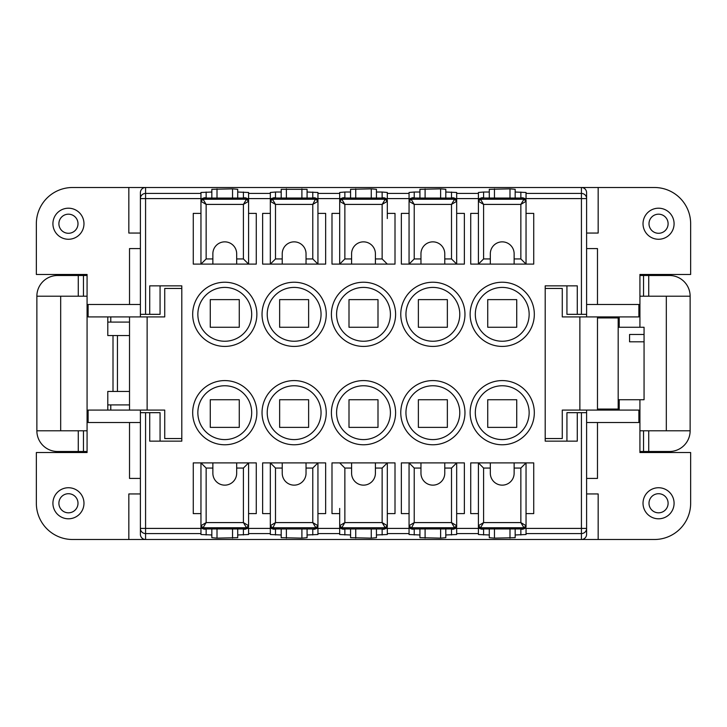 <?xml version="1.0" encoding="UTF-8"?>
<svg xmlns="http://www.w3.org/2000/svg" width="727" height="727" viewBox="0 0 727 727"><rect width="100%" height="100%" fill="white"/><g stroke="black" fill="none" stroke-linecap="round" stroke-linejoin="round"><path stroke-width="1.09" d="M456.674 513.616L464.362 513.616L464.362 462.89L456.674 462.89L451.503 468.061L444.77 468.061L444.77 473.241A11.905 11.905 0 0 1 432.865 485.145A11.905 11.905 0 0 1 420.96 473.241L420.96 468.061L414.226 468.061L414.226 522.595L411.128 528.674A2.072 2.063 180 0 1 409.056 526.612L409.056 533.573L387.309 533.573L387.309 534.518L376.441 534.972L376.441 537.689L371.261 538.144L350.559 537.689L350.559 534.972L339.691 534.518L339.691 533.573L317.944 533.573L317.944 534.518L307.076 534.972L307.076 537.689L301.905 538.144L281.195 537.689L281.195 528.956M145.573 314.328L140.393 314.328L140.393 198.589L145.573 198.589L145.573 314.328L160.067 314.328L160.067 285.856L160.067 314.328M349.005 327.268L349.005 299.615L377.995 299.615L377.995 327.268L349.005 327.268L349.005 299.615M371.261 198.044L371.261 188.856L376.441 189.311L376.441 192.028L382.138 192.028L382.138 198.053C384.292 197.344 386.01 198.126 387.309 200.388A2.072 2.063 -0 0 0 385.237 198.326L344.862 198.053L344.862 192.028L339.691 192.482L339.691 213.384L331.994 213.384L331.994 264.11L339.691 264.11L344.862 258.939L351.595 258.939L351.595 264.11L395.006 264.11L395.006 213.384L387.309 213.384M586.607 192.682A5.18 5.18 0 0 0 581.427 187.502A5.198 5.18 -90 0 1 586.607 192.7L586.607 314.328L577.283 314.328L577.283 285.856L545.195 285.856L545.195 441.144L577.283 441.144L577.283 412.672L581.427 412.672L581.427 528.411L526.039 528.411L526.039 534.518L515.17 534.972L515.17 537.689L494.46 538.144L489.289 537.689L489.289 534.972L478.421 534.518L478.421 525.712A2.072 2.063 0 0 0 480.483 527.775L523.958 527.747L526.021 525.685L526.039 526.612A2.072 2.063 180 0 1 523.967 528.674L523.967 527.775A2.072 2.063 -0 0 0 526.039 525.712L526.039 526.612C524.312 528.974 522.586 529.756 520.859 528.956L520.859 534.972M566.933 285.856L566.933 314.328L577.283 314.328M489.289 198.044L489.289 192.028L483.591 192.028L483.591 198.053L480.483 198.326L480.483 199.225A2.072 2.063 180 0 0 478.421 201.288L478.421 200.388L478.439 201.315L480.502 199.253L483.591 204.405L478.439 201.315M445.805 198.044L445.805 192.028L456.674 192.482L456.674 201.288A2.072 2.063 180 0 0 454.602 199.225L411.137 199.253A2.072 2.063 180 0 0 409.056 201.288L411.137 199.253L414.226 204.405L409.074 201.315M363.5 385.755A26.917 26.917 0 0 1 390.417 412.672A26.917 26.917 0 0 1 363.5 439.59A26.917 26.917 0 0 1 336.583 412.672A26.917 26.917 0 0 1 363.5 385.755A26.917 26.917 0 0 0 336.583 412.672A26.917 26.917 0 0 0 363.5 439.59M270.326 513.616L262.638 513.616L262.638 462.89L270.326 462.89L270.326 525.712A2.072 2.063 0 0 0 272.398 527.775L315.863 527.747A2.072 2.063 -0 0 0 317.944 525.712L315.863 527.747L312.774 522.595L317.926 525.685M248.579 218.563L248.579 264.11L256.277 264.11L256.277 213.384L248.579 213.384M239.265 299.615L239.265 327.268L210.276 327.268L210.276 299.615L239.265 299.615L239.265 327.268M317.944 513.616L325.641 513.616L325.641 462.89L317.944 462.89L312.774 468.061L306.04 468.061L306.04 473.241A11.905 11.905 0 0 1 294.135 485.145A11.905 11.905 0 0 1 282.23 473.241L282.23 468.061L275.497 468.061L275.497 522.595L272.398 528.674A2.072 2.063 180 0 1 270.326 526.612L270.326 533.573L248.579 533.573L248.579 534.518L237.711 534.972L237.711 537.689L217.01 538.144L211.83 537.689L211.83 534.972L200.961 534.518L200.961 525.712A2.072 2.063 0 0 0 203.033 527.775L246.498 527.747A2.072 2.063 -0 0 0 248.579 525.712L246.498 527.747L243.409 522.595L248.561 525.685M270.326 218.563L270.326 213.384L262.638 213.384L262.638 264.11L270.326 264.11L275.497 258.939L282.23 258.939L282.23 253.759A11.905 11.905 0 0 1 294.135 241.855A11.905 11.905 0 0 1 306.04 253.759L306.04 258.939L312.774 258.939L312.774 204.405L315.872 198.326A2.072 2.063 -0 0 1 317.944 200.388L317.944 192.482L307.076 192.028L307.076 198.044M432.865 299.615L447.359 299.615L447.359 327.268L418.37 327.268L418.37 299.615L432.865 299.615M140.393 248.579L129.524 248.579L129.524 304.486M526.039 513.616L533.727 513.616L533.727 462.89L470.723 462.89L470.723 513.616L478.421 513.616M160.067 412.672L160.067 441.144L160.067 412.672L149.717 412.672L149.717 441.144L181.805 441.144L181.805 285.856L149.717 285.856L149.717 314.328M509.99 198.044L509.99 188.856L515.17 189.311L515.17 192.028L526.039 192.482L526.039 198.589L581.427 198.589L581.427 314.328M363.5 427.385L349.005 427.385L349.005 399.732L377.995 399.732L377.995 427.385L363.5 427.385M382.138 192.028L387.309 192.482L387.309 198.589L409.056 198.589L409.056 213.384L401.359 213.384L401.359 264.11L464.362 264.11L464.362 213.384L456.674 213.384M294.135 385.755A26.917 26.917 0 0 1 321.052 412.672A26.917 26.917 0 0 1 294.135 439.59A26.917 26.917 0 0 1 267.218 412.672A26.917 26.917 0 0 1 294.135 385.755A26.917 26.917 0 0 0 267.218 412.672A26.917 26.917 0 0 0 294.135 439.59M409.056 508.437L409.056 462.89L401.359 462.89L401.359 513.616L409.056 513.616M224.77 385.755A26.917 26.917 0 0 1 251.687 412.672A26.917 26.917 0 0 1 224.77 439.59A26.917 26.917 0 0 1 197.853 412.672A26.917 26.917 0 0 1 224.77 385.755A26.917 26.917 0 0 0 197.853 412.672A26.917 26.917 0 0 0 224.77 439.59M371.261 188.856L350.559 189.311L350.559 192.028L344.862 192.028M502.23 427.385L487.735 427.385L487.735 399.732L516.724 399.732L516.724 427.385L502.23 427.385M432.865 385.755A26.917 26.917 0 0 1 459.782 412.672A26.917 26.917 0 0 1 432.865 439.59A26.917 26.917 0 0 1 405.948 412.672A26.917 26.917 0 0 1 432.865 385.755A26.917 26.917 0 0 0 405.948 412.672A26.917 26.917 0 0 0 432.865 439.59M586.607 410.092L586.607 534.3A5.18 5.18 0 0 1 581.427 539.498A5.198 5.18 -90 0 0 586.607 534.3L586.607 534.318M248.579 533.573L248.579 528.411L270.326 528.411M307.076 192.028L307.076 189.311L281.195 189.311L281.195 192.028L275.497 192.028L275.497 198.053L272.398 198.326L272.398 199.225A2.072 2.063 180 0 0 270.326 201.288L272.407 199.253L275.497 204.405L270.344 201.315M317.944 218.563L317.944 264.11L325.641 264.11L325.641 213.384L317.944 213.384M405.948 314.328A26.917 26.917 0 0 1 432.865 287.41A26.917 26.917 0 0 0 405.948 314.328A26.917 26.917 0 0 0 432.865 341.245A26.917 26.917 0 0 1 405.948 314.328M387.309 533.573L387.309 528.411L409.056 528.411M312.774 192.028L312.774 198.053C314.927 197.344 316.645 198.126 317.944 200.388L317.944 201.288A2.072 2.063 180 0 0 315.872 199.225L272.407 199.253M210.276 427.385L210.276 399.732L239.265 399.732L239.265 427.385L210.276 427.385L210.276 399.732M418.37 427.385L418.37 399.732L447.359 399.732L447.359 427.385L418.37 427.385L418.37 399.732M308.63 399.732L308.63 427.385L279.641 427.385L279.641 399.732L308.63 399.732L308.63 427.385M281.195 534.972L270.326 534.518L270.326 533.573M232.54 198.044L232.54 188.856L211.83 189.311L211.83 198.044M526.039 218.563L526.039 264.11L533.727 264.11L533.727 213.384L526.039 213.384M432.865 287.41A26.917 26.917 0 0 1 459.782 314.328A26.917 26.917 0 0 1 432.865 341.245M387.309 513.616L395.006 513.616L395.006 462.89L331.994 462.89L331.994 513.616L339.691 513.616M237.711 198.044L237.711 192.028L248.579 192.482L248.579 201.288A2.072 2.063 180 0 0 246.517 199.225L203.042 199.253L200.979 201.315L206.141 204.405L203.033 199.225A2.072 2.063 180 0 0 200.961 201.288L200.961 200.388L200.979 201.315M149.717 412.672L140.393 412.672L140.393 534.318A5.198 5.18 -90 0 0 145.573 539.498L583.89 539.498L583.89 538.88M478.421 533.573L456.674 533.573L456.674 534.518L445.805 534.972L445.805 537.689L440.626 538.144L419.924 537.689L419.924 534.972L409.056 534.518L409.056 533.573M489.289 534.972L489.289 528.956M456.674 533.573L456.674 528.411L478.421 528.411M440.626 198.044L440.626 188.856L419.924 189.311L419.924 198.044M583.89 188.12L583.89 187.502L145.573 187.502A5.198 5.18 -90 0 0 140.393 192.7A5.18 5.18 0 0 1 145.573 187.502L143.11 187.502L143.11 188.12M211.83 192.028L200.961 192.482L200.961 213.384L193.273 213.384L193.273 264.11L200.961 264.11L200.961 201.288M232.54 188.856L237.711 189.311L237.711 192.028M275.497 192.028L270.326 192.482L270.326 213.384M451.503 192.028L451.503 198.053L414.226 198.053L414.226 192.028L409.056 192.482L409.056 198.589M414.226 192.028L419.924 192.028M440.626 188.856L445.805 189.311L445.805 192.028M483.591 192.028L478.421 192.482L478.421 213.384L470.723 213.384L470.723 264.11L478.421 264.11L478.421 201.288M509.99 188.856L489.289 189.311L489.289 192.028M487.735 327.268L487.735 299.615L516.724 299.615L516.724 327.268L487.735 327.268L487.735 299.615M445.805 528.956L445.805 534.972M516.724 399.732L516.724 427.385M456.674 218.563L456.674 264.11L456.674 201.288L454.593 199.253L451.503 204.405L456.656 201.315M376.441 528.956L376.441 534.972M237.711 528.956L237.711 534.972M586.607 492.915L586.607 412.672L581.427 412.672M566.933 441.144L566.933 412.672L577.283 412.672M502.23 385.755A26.917 26.917 0 0 0 475.313 412.672A26.917 26.917 0 0 0 502.23 439.59A26.917 26.917 0 0 1 475.313 412.672A26.917 26.917 0 0 1 502.23 385.755A26.917 26.917 0 0 1 529.147 412.672A26.917 26.917 0 0 1 502.23 439.59M377.995 399.732L377.995 427.385M350.559 534.972L350.559 528.956M321.052 314.328A26.917 26.917 0 0 1 294.135 341.245A26.917 26.917 0 0 1 267.218 314.328A26.917 26.917 0 0 1 294.135 287.41A26.917 26.917 0 0 1 321.052 314.328M197.853 314.328A26.917 26.917 0 0 1 224.77 287.41A26.917 26.917 0 0 0 197.853 314.328A26.917 26.917 0 0 0 224.77 341.245A26.917 26.917 0 0 1 197.853 314.328M377.995 299.615L377.995 327.268M419.924 534.972L419.924 528.956M502.23 287.41A26.917 26.917 0 0 0 475.313 314.328A26.917 26.917 0 0 0 502.23 341.245A26.917 26.917 0 0 1 475.313 314.328A26.917 26.917 0 0 1 502.23 287.41A26.917 26.917 0 0 1 529.147 314.328A26.917 26.917 0 0 1 502.23 341.245M363.5 287.41A26.917 26.917 0 0 1 390.417 314.328A26.917 26.917 0 0 1 363.5 341.245A26.917 26.917 0 0 1 336.583 314.328A26.917 26.917 0 0 1 363.5 287.41A26.917 26.917 0 0 0 336.583 314.328A26.917 26.917 0 0 0 363.5 341.245M211.83 534.972L211.83 528.956M279.641 427.385L279.641 399.732M200.961 218.563L200.961 213.384M210.276 327.268L210.276 299.615M339.691 508.437L339.691 525.712A2.072 2.063 0 0 0 341.763 527.775L385.228 527.747A2.072 2.063 -0 0 0 387.309 525.712L385.228 527.747L382.138 522.595L387.291 525.685M447.359 399.732L447.359 427.385M418.37 327.268L418.37 299.615M248.579 513.616L256.277 513.616L256.277 462.89L248.579 462.89L243.409 468.061L236.675 468.061L236.675 462.89L193.273 462.89L193.273 513.616L200.961 513.616M317.944 533.573L317.944 528.411L339.691 528.411L339.709 525.685L341.763 527.775L344.862 522.595L339.709 525.685M339.691 533.573L339.691 528.411M409.056 213.384L409.056 218.563M515.17 528.956L515.17 534.972M387.309 218.563L387.309 201.288A2.072 2.063 180 0 0 385.237 199.225L341.772 199.253A2.072 2.063 180 0 0 339.691 201.288L341.772 199.253L344.862 204.405L339.709 201.315M487.735 427.385L487.735 399.732M281.195 198.044L281.195 192.028M307.076 528.956L307.076 534.972M349.005 427.385L349.005 399.732M282.23 258.939L282.23 264.11L317.944 264.11L317.944 201.288L315.863 199.253M516.724 299.615L516.724 327.268M224.77 287.41A26.917 26.917 0 0 1 251.687 314.328A26.917 26.917 0 0 1 224.77 341.245M478.421 218.563L478.421 213.384M376.441 192.028L376.441 198.044M339.691 213.384L339.691 218.563M239.265 399.732L239.265 427.385M515.17 192.028L515.17 198.044M350.559 198.044L350.559 192.028M447.359 299.615L447.359 327.268M200.961 198.589L145.573 198.589L145.573 193.427A5.18 5.153 0 0 0 140.393 198.589L140.393 192.7M306.04 468.061L306.04 462.89L270.326 462.89L275.497 468.061M456.674 525.712L456.674 462.89L409.056 462.89L409.056 525.712A2.072 2.063 0 0 0 411.128 527.775L454.593 527.747A2.072 2.063 -0 0 0 456.674 525.712L456.674 526.612L456.656 525.685L454.593 527.747L451.503 522.595L456.656 525.685M490.325 264.11L478.421 264.11L483.591 258.939L490.325 258.939L490.325 264.11L526.039 264.11L526.039 201.288A2.072 2.063 180 0 0 523.967 199.225L480.502 199.253M212.866 264.11L200.961 264.11L206.141 258.939L212.866 258.939L212.866 264.11L248.579 264.11L248.579 201.288L246.498 199.253L243.409 204.405L248.561 201.315M270.326 508.437L270.326 462.89M110.777 316.908L110.777 322.088L129.524 322.088M87.076 296.207L36.868 296.207A20.701 20.701 0 0 1 57.569 275.497L87.076 275.497M639.924 296.207L648.72 296.207L648.72 275.497L669.431 275.497A20.701 20.701 0 0 1 690.132 296.207L648.72 296.207M643.54 296.207L643.54 275.497L639.924 275.497M140.393 534.318A5.18 5.18 0 0 0 145.573 539.498L145.573 533.573L200.961 533.573M78.28 451.503L78.28 430.793L36.868 430.793A20.701 20.701 0 0 0 57.569 451.503L87.076 451.503M78.28 430.793L87.076 430.793M83.46 296.207L83.46 275.497M107.787 316.908L107.787 322.088L110.777 322.088M140.393 314.328L140.393 316.908M129.524 404.912L107.787 404.912L107.787 410.092M618.177 404.912L619.213 404.912L619.213 399.732M619.213 327.268L619.213 322.088L618.177 322.088M639.924 451.503L669.431 451.503A20.701 20.701 0 0 0 690.132 430.793L690.132 296.207M666.323 430.793L666.323 296.207M639.924 430.793L690.132 430.793M616.223 410.092L616.223 409.056M616.223 317.944L616.223 316.908M619.213 322.088L619.213 316.908M643.54 275.497L648.72 275.497M643.54 451.503L643.54 430.793M619.213 410.092L619.213 404.912M110.777 404.912L110.777 410.092M60.677 296.207L60.677 430.793M36.868 430.793L36.868 296.207M83.46 451.503L83.46 430.793M387.309 525.712L387.309 462.89L382.138 468.061L375.405 468.061L375.405 462.89M375.405 468.061L375.405 473.241A11.905 11.905 0 0 1 363.5 485.145A11.905 11.905 0 0 1 351.595 473.241L351.595 462.89M344.862 534.972L344.862 528.947L341.763 528.674A2.072 2.063 180 0 1 339.691 526.612C340.99 528.874 342.708 529.656 344.862 528.956L382.138 528.956L385.237 528.674L385.237 527.775M382.138 534.972L382.138 528.947C383.856 529.756 385.583 528.974 387.309 526.612A2.072 2.063 180 0 1 385.237 528.674M351.595 468.061L344.862 468.061L339.691 462.89M490.325 258.939L490.325 253.759A11.905 11.905 0 0 1 502.23 241.855A11.905 11.905 0 0 1 514.134 253.759L514.134 264.11M523.967 199.225L523.967 198.326A2.072 2.063 -0 0 1 526.039 200.388L526.021 201.315L523.958 199.253L520.859 204.405L526.021 201.315M514.134 258.939L520.859 258.939L526.039 264.11M523.967 198.326L483.591 198.053C481.865 197.244 480.138 198.026 478.421 200.388A2.072 2.063 0 0 1 480.483 198.326M317.944 525.712L317.944 462.89L306.04 462.89M312.774 534.972L312.774 528.947C314.5 529.756 316.218 528.974 317.944 526.612A2.072 2.063 180 0 1 315.872 528.674L315.872 527.775M312.774 468.061L312.774 522.595L275.497 522.595L270.344 525.685L272.407 527.747M272.398 528.674L275.497 528.956C273.352 529.656 271.625 528.874 270.326 526.612L270.344 525.685M282.23 468.061L282.23 462.89M270.326 201.288L270.326 264.11L282.23 264.11M315.872 198.326L275.497 198.053C273.779 197.244 272.052 198.026 270.326 200.388A2.072 2.063 0 0 1 272.398 198.326M275.497 258.939L275.497 204.405L312.774 204.405L317.926 201.315M306.04 258.939L306.04 264.11M312.774 258.939L317.944 264.11M212.866 258.939L212.866 253.759A11.905 11.905 0 0 1 224.77 241.855A11.905 11.905 0 0 1 236.675 253.759L236.675 264.11M206.141 192.028L206.141 198.053C204.414 197.244 202.688 198.026 200.961 200.388A2.072 2.063 0 0 1 203.033 198.326L203.033 199.225M236.675 258.939L243.409 258.939L248.579 264.11M246.517 199.225L246.517 198.326A2.072 2.063 -0 0 1 248.579 200.388C247.289 198.126 245.562 197.344 243.409 198.044L203.033 198.326M414.226 534.972L414.226 528.947L451.503 528.947C453.221 529.756 454.948 528.974 456.674 526.612A2.072 2.063 180 0 1 454.602 528.674L454.602 527.775M420.96 468.061L420.96 462.89M414.226 468.061L409.056 462.89M451.503 468.061L451.503 522.595L414.226 522.595L409.074 525.685L409.056 526.612C410.355 528.874 412.073 529.656 414.226 528.956L454.602 528.674M409.074 525.685L411.128 527.775M478.421 508.437L478.421 462.89L478.421 525.712L480.502 527.747L483.591 522.595L478.439 525.685M526.039 525.712L526.039 462.89L520.859 468.061L514.134 468.061L514.134 473.241A11.905 11.905 0 0 1 502.23 485.145A11.905 11.905 0 0 1 490.325 473.241L490.325 468.061L483.591 468.061L483.591 522.595L520.859 522.595L523.967 527.775M520.859 468.061L520.859 522.595L526.021 525.685M480.483 527.775L480.483 528.674A2.072 2.063 180 0 1 478.421 526.612C479.711 528.874 481.438 529.656 483.591 528.956L523.967 528.674M514.134 468.061L514.134 462.89M490.325 468.061L490.325 462.89M483.591 468.061L478.421 462.89M409.056 201.288L409.056 264.11L414.226 258.939L420.96 258.939L420.96 264.11M420.96 258.939L420.96 253.759A11.905 11.905 0 0 1 432.865 241.855A11.905 11.905 0 0 1 444.77 253.759L444.77 264.11M451.503 198.044C453.648 197.344 455.375 198.126 456.674 200.388A2.072 2.063 -0 0 0 454.602 198.326L414.226 198.044C412.5 197.244 410.782 198.026 409.056 200.388A2.072 2.063 0 0 1 411.128 198.326L411.128 199.225M444.77 258.939L451.503 258.939L456.674 264.11M339.691 201.288L339.691 264.11L351.595 264.11M351.595 258.939L351.595 253.759A11.905 11.905 0 0 1 363.5 241.855A11.905 11.905 0 0 1 375.405 253.759L375.405 264.11M382.138 198.044L344.862 198.044C343.144 197.244 341.417 198.026 339.691 200.388A2.072 2.063 0 0 1 341.763 198.326L341.763 199.225M375.405 258.939L382.138 258.939L382.138 204.405L385.228 199.253L387.291 201.315L387.309 200.388M344.862 258.939L344.862 204.405L382.138 204.405L387.291 201.315M382.138 258.939L387.309 264.11M248.579 525.712L248.579 462.89L236.675 462.89M236.675 468.061L236.675 473.241A11.905 11.905 0 0 1 224.77 485.145A11.905 11.905 0 0 1 212.866 473.241L212.866 462.89M200.961 508.437L200.961 462.89L200.961 525.712L203.042 527.747L206.141 522.595L200.979 525.685M243.409 534.972L243.409 528.947C245.135 529.756 246.862 528.974 248.579 526.612A2.072 2.063 180 0 1 246.517 528.674L246.517 527.775M212.866 468.061L206.141 468.061L200.961 462.89M203.033 527.775L203.033 528.674A2.072 2.063 180 0 1 200.961 526.612C202.26 528.874 203.987 529.656 206.141 528.956L246.517 528.674M638.888 314.846L639.924 314.846L639.924 274.47L690.65 274.47L690.65 223.734A36.232 36.232 0 0 0 654.418 187.502L598.167 187.502L598.167 233.058L586.607 233.058M586.607 234.085L586.607 248.579L597.476 248.579L597.476 304.486M674.083 223.734A15.531 15.531 0 0 1 658.553 239.265A15.531 15.531 0 0 1 643.022 223.734A15.531 15.531 0 0 1 658.553 208.204A15.531 15.531 0 0 1 674.083 223.734M668.104 223.734A9.551 9.551 0 0 1 658.553 233.285A9.551 9.551 0 0 1 649.002 223.734A9.551 9.551 0 0 1 658.553 214.183A9.551 9.551 0 0 1 668.104 223.734M583.89 187.502L598.167 187.502M586.607 478.421L597.476 478.421L597.476 422.514M545.195 438.554L562.271 438.554L562.271 410.092L638.888 410.092L638.888 422.514L586.607 422.514M579.873 410.092L579.873 316.908L562.271 316.908L562.271 288.446L545.195 288.446M579.873 316.908L638.888 316.908L638.888 304.486L586.607 304.486L586.607 316.908M597.476 410.092L597.476 316.908M597.476 409.056L618.177 409.056L618.177 317.944L597.476 317.944M618.177 399.732L644.058 399.732L644.058 341.799L629.564 341.799L629.564 334.484L629.564 341.799M644.058 341.799L644.058 334.484L629.564 334.484M644.058 334.484L644.058 327.268L618.177 327.268M638.888 412.154L639.924 412.154L639.924 399.732M639.924 327.268L639.924 314.846M586.607 248.579L586.607 304.486M639.924 412.154L639.924 452.53L690.65 452.53L690.65 503.266A36.232 36.232 0 0 1 654.418 539.498L598.167 539.498L598.167 493.942L586.607 493.942M598.167 539.498L583.89 539.498M674.083 503.266A15.531 15.531 0 0 1 658.553 518.796A15.531 15.531 0 0 1 643.022 503.266A15.531 15.531 0 0 1 658.553 487.735A15.531 15.531 0 0 1 674.083 503.266M668.104 503.266A9.551 9.551 0 0 1 658.553 512.817A9.551 9.551 0 0 1 649.002 503.266A9.551 9.551 0 0 1 658.553 493.715A9.551 9.551 0 0 1 668.104 503.266M140.393 410.092L140.393 412.672M143.11 187.502L72.582 187.502A36.232 36.232 0 0 0 36.35 223.734L36.35 274.47L87.076 274.47L87.076 314.846L88.112 314.846M128.833 187.502L128.833 233.058L140.393 233.058M107.787 322.088L107.787 335.547L113.003 335.547L113.003 391.453L107.787 391.453L107.787 404.912M129.524 335.547L113.003 335.547M87.076 314.846L87.076 412.154L88.112 412.154M129.524 391.453L113.003 391.453M181.805 288.446L164.729 288.446L164.729 316.908L88.112 316.908L88.112 304.486L140.393 304.486M147.127 316.908L147.127 410.092L164.729 410.092L164.729 438.554L181.805 438.554M147.127 410.092L88.112 410.092L88.112 422.514L140.393 422.514M129.524 316.908L129.524 410.092M87.076 412.154L87.076 452.53L36.35 452.53L36.35 503.266A36.232 36.232 0 0 0 72.582 539.498L128.833 539.498L128.833 493.942L140.393 493.942M52.917 503.266A15.531 15.531 0 0 1 68.447 487.735A15.531 15.531 0 0 1 83.978 503.266A15.531 15.531 0 0 1 68.447 518.796A15.531 15.531 0 0 1 52.917 503.266M58.896 503.266A9.551 9.551 0 0 1 68.447 493.715A9.551 9.551 0 0 1 77.998 503.266A9.551 9.551 0 0 1 68.447 512.817A9.551 9.551 0 0 1 58.896 503.266M140.393 478.421L129.524 478.421L129.524 422.514M128.833 539.498L145.573 539.498M143.11 538.88L143.11 539.498M52.917 223.734A15.531 15.531 0 0 1 68.447 208.204A15.531 15.531 0 0 1 83.978 223.734A15.531 15.531 0 0 1 68.447 239.265A15.531 15.531 0 0 1 52.917 223.734M58.896 223.734A9.551 9.551 0 0 1 68.447 214.183A9.551 9.551 0 0 1 77.998 223.734A9.551 9.551 0 0 1 68.447 233.285A9.551 9.551 0 0 1 58.896 223.734M294.135 299.615L308.63 299.615L308.63 327.268L279.641 327.268L279.641 299.615L294.135 299.615M294.135 287.41A26.917 26.917 0 0 0 267.218 314.328A26.917 26.917 0 0 0 294.135 341.245M308.63 299.615L308.63 327.268M279.641 327.268L279.641 299.615M444.77 468.061L444.77 462.89M217.01 538.144L217.01 528.956M371.261 538.144L371.261 528.956M581.427 187.502L581.427 193.427A5.18 5.153 180 0 1 586.607 198.589L581.427 198.589L581.427 193.427L526.039 193.427M483.591 198.044L520.859 198.053L520.859 192.028M326.232 412.672A32.097 32.097 0 0 1 294.135 444.77A32.097 32.097 0 0 1 262.038 412.672A32.097 32.097 0 0 1 294.135 380.584A32.097 32.097 0 0 1 326.232 412.672M355.739 198.044L355.739 188.856M526.039 533.573L581.427 533.573L581.427 528.411L586.607 528.411A5.18 5.153 180 0 1 581.427 533.573L581.427 539.498M317.944 198.589L339.691 198.589M317.944 193.427L339.691 193.427M275.497 528.956L312.774 528.956L275.497 528.947L275.497 534.972M464.962 314.328A32.097 32.097 0 0 1 432.865 346.415A32.097 32.097 0 0 1 400.768 314.328A32.097 32.097 0 0 1 432.865 282.23A32.097 32.097 0 0 1 464.962 314.328M243.409 192.028L243.409 198.053L206.141 198.053M440.626 538.144L440.626 528.956M425.095 538.144L425.095 528.956M483.591 534.972L483.591 528.947L520.859 528.947M395.597 412.672A32.097 32.097 0 0 1 363.5 444.77A32.097 32.097 0 0 1 331.403 412.672A32.097 32.097 0 0 1 363.5 380.584A32.097 32.097 0 0 1 395.597 412.672M200.961 193.427L145.573 193.427L145.573 187.502M248.579 193.427L270.326 193.427M387.309 193.427L409.056 193.427M456.674 193.427L478.421 193.427M140.393 528.411A5.18 5.153 -0 0 0 145.573 533.573L145.573 528.411L140.393 528.411M509.99 538.144L509.99 528.956M494.46 538.144L494.46 528.956M301.905 538.144L301.905 528.956M248.579 198.589L270.326 198.589M286.374 198.044L286.374 188.856M301.905 198.044L301.905 188.856M464.962 412.672A32.097 32.097 0 0 1 432.865 444.77A32.097 32.097 0 0 1 400.768 412.672A32.097 32.097 0 0 1 432.865 380.584A32.097 32.097 0 0 1 464.962 412.672M217.01 198.044L217.01 188.856M326.232 314.328A32.097 32.097 0 0 1 294.135 346.415A32.097 32.097 0 0 1 262.038 314.328A32.097 32.097 0 0 1 294.135 282.23A32.097 32.097 0 0 1 326.232 314.328M355.739 538.144L355.739 528.956M494.46 198.044L494.46 188.856M145.573 412.672L145.573 528.411L200.961 528.411M456.674 198.589L478.421 198.589M534.318 314.328A32.097 32.097 0 0 1 502.23 346.415A32.097 32.097 0 0 1 470.133 314.328A32.097 32.097 0 0 1 502.23 282.23A32.097 32.097 0 0 1 534.318 314.328M206.141 534.972L206.141 528.947L243.409 528.956M425.095 198.044L425.095 188.856M232.54 538.144L232.54 528.956M286.374 538.144L286.374 528.956M256.867 412.672A32.097 32.097 0 0 1 224.77 444.77A32.097 32.097 0 0 1 192.682 412.672A32.097 32.097 0 0 1 224.77 380.584A32.097 32.097 0 0 1 256.867 412.672M256.867 314.328A32.097 32.097 0 0 1 224.77 346.415A32.097 32.097 0 0 1 192.682 314.328A32.097 32.097 0 0 1 224.77 282.23A32.097 32.097 0 0 1 256.867 314.328M534.318 412.672A32.097 32.097 0 0 1 502.23 444.77A32.097 32.097 0 0 1 470.133 412.672A32.097 32.097 0 0 1 502.23 380.584A32.097 32.097 0 0 1 534.318 412.672M395.597 314.328A32.097 32.097 0 0 1 363.5 346.415A32.097 32.097 0 0 1 331.403 314.328A32.097 32.097 0 0 1 363.5 282.23A32.097 32.097 0 0 1 395.597 314.328M78.28 296.207L78.28 275.497M648.72 451.503L648.72 430.793M382.138 468.061L382.138 522.595L344.862 522.595L344.862 468.061M341.763 528.674L341.763 527.775M483.591 258.939L483.591 204.405L520.859 204.405L520.859 258.939M312.774 528.947L315.872 528.674M206.141 258.939L206.141 204.405L243.409 204.405L243.409 258.939M246.517 198.326L243.409 198.053M411.128 528.674L414.226 528.947M451.503 528.947L451.503 534.972M480.483 528.674L483.591 528.947M414.226 258.939L414.226 204.405L451.503 204.405L451.503 258.939M454.602 198.326L454.602 199.225M414.226 198.053L411.128 198.326M385.237 198.326L385.237 199.225M344.862 198.053L341.763 198.326M243.409 468.061L243.409 522.595L206.141 522.595L206.141 468.061M203.033 528.674L206.141 528.947M117.438 335.547L117.438 391.453M344.862 528.956L382.138 528.956M520.859 198.044C523.013 197.344 524.74 198.126 526.039 200.388M312.774 198.044L275.497 198.044"/></g></svg>
